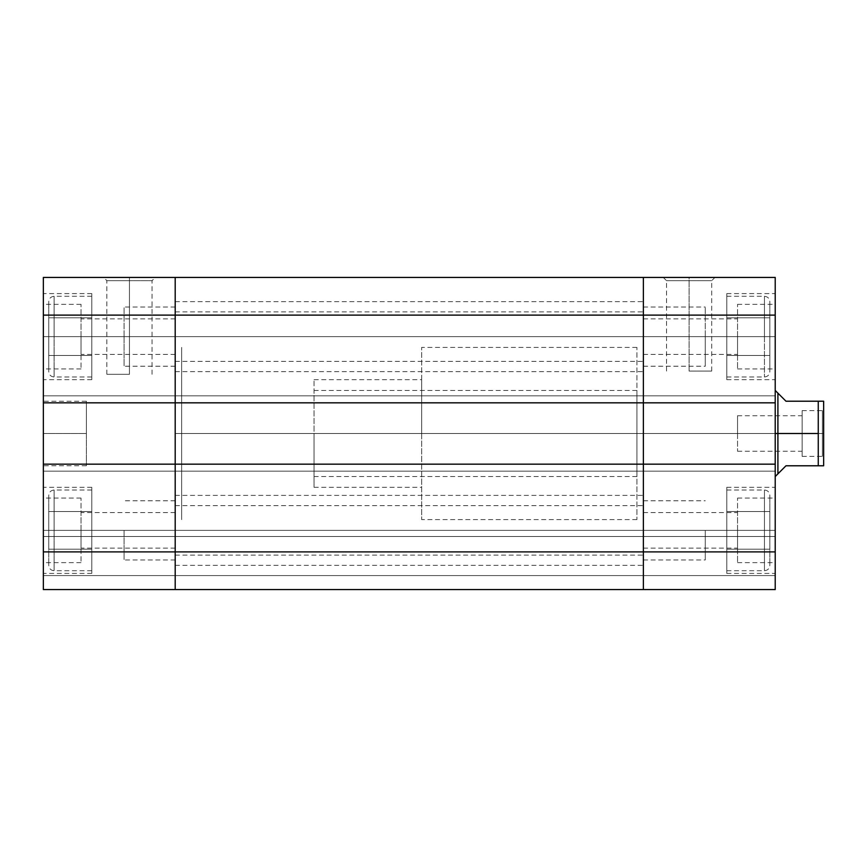 <?xml version="1.0" encoding="UTF-8"?>
<svg xmlns="http://www.w3.org/2000/svg" width="867" height="867" viewBox="0 0 867 867"><rect width="100%" height="100%" fill="white"/><g stroke="black" fill="none" stroke-linecap="round" stroke-linejoin="round"><path stroke-width="0.65" stroke-dasharray="4.33 3.25" d="M54.112 336.634L54.112 296.276L54.112 336.634L91.783 336.634L54.112 336.634L54.112 296.276L54.112 336.634L91.783 336.634L91.783 296.276L91.783 379.681L91.783 336.634L43.35 336.634L81.021 336.634L81.021 368.919L81.021 336.634L43.35 336.634L43.35 368.919L43.35 336.634L91.783 336.634L91.783 293.588L91.783 379.681L91.783 296.276L91.783 336.634L43.35 336.634L43.35 293.588L43.35 336.634L91.783 336.634L91.783 293.588L91.783 376.993L91.783 336.634L54.112 336.634L54.112 376.993L54.112 336.634M48.736 336.634L48.736 301.651L48.736 371.618L48.736 317.799L48.736 336.634L91.783 336.634L91.783 355.47L48.736 355.47L91.783 355.47L48.736 355.47L48.736 317.799L91.783 317.799L91.783 336.634L48.736 336.634L91.783 336.634L91.783 317.799L48.736 317.799L91.783 317.799L48.736 317.799L48.736 355.47L91.783 355.47L91.783 336.634L48.736 336.634L48.736 371.618L48.736 336.634M54.112 530.366L54.112 490.007L54.112 530.366L91.783 530.366L54.112 530.366L54.112 490.007L54.112 530.366L91.783 530.366L91.783 490.007L91.783 573.412L91.783 530.366L43.35 530.366L81.021 530.366L81.021 562.65L81.021 530.366L43.35 530.366L43.35 562.65L43.35 530.366L91.783 530.366L91.783 487.319L91.783 573.412L91.783 490.007L91.783 530.366L43.35 530.366L43.35 573.412L43.35 487.319L43.35 530.366L91.783 530.366L91.783 487.319L91.783 570.724L91.783 530.366L54.112 530.366L54.112 570.724L54.112 530.366M48.736 530.366L48.736 495.382L48.736 565.349L48.736 511.53L48.736 530.366L91.783 530.366L91.783 549.201L48.736 549.201L48.736 511.53L91.783 511.53L91.783 530.366L48.736 530.366L91.783 530.366L91.783 511.53L48.736 511.53L91.783 511.53L48.736 511.53L48.736 549.201L91.783 549.201L91.783 530.366L48.736 530.366L48.736 565.349L48.736 530.366M129.454 280.67L106.847 280.67L129.454 280.67L129.454 374.306L106.847 374.306L129.454 374.306L129.454 280.67L106.847 280.67L129.454 280.67L129.454 374.306L129.454 280.67L152.05 280.67L129.454 280.67L129.454 277.44L103.617 277.44L155.28 277.44L103.617 277.44L129.454 277.44L129.454 280.67L152.05 280.67L129.454 280.67M175.199 433.5L181.647 433.5L175.199 433.5L175.199 347.396L175.199 519.604L175.199 347.396L175.199 519.604L175.199 433.5L181.647 433.5L181.647 347.396L181.647 433.5L175.199 433.5L175.199 519.604L175.199 433.5L643.379 433.5L175.199 433.5L175.199 347.396L175.199 519.604L175.199 433.5L643.379 433.5L643.379 519.604L643.379 347.396L643.379 433.5L175.199 433.5L175.199 347.396L175.199 433.5M86.397 433.5L86.397 465.785L86.397 433.5L43.35 433.5L86.397 433.5L86.397 465.785L86.397 401.215L86.397 433.5L43.35 433.5L43.35 465.785L43.35 433.5L86.397 433.5L86.397 401.215L86.397 433.5M175.199 336.634L175.199 366.232L175.199 336.634L124.068 336.634L175.199 336.634L175.199 354.397L175.199 336.634L81.021 336.634L175.199 336.634L81.021 336.634L81.021 354.397L81.021 336.634L175.199 336.634L175.199 318.872L175.199 336.634L124.068 336.634L124.068 366.232L124.068 336.634L175.199 336.634L175.199 307.037L175.199 371.618L175.199 336.634L643.379 336.634L175.199 336.634L175.199 361.387L175.199 336.634L643.379 336.634L643.379 371.618L643.379 336.634L175.199 336.634L175.199 301.651L175.199 371.618L175.199 311.882L175.199 361.387L175.199 336.634L643.379 336.634L643.379 371.618L643.379 301.651L643.379 361.387L643.379 311.882L643.379 336.634L175.199 336.634L175.199 311.882L175.199 336.634L643.379 336.634L643.379 311.882L643.379 336.634L175.199 336.634L175.199 301.651L175.199 336.634M175.199 530.366L175.199 559.963L175.199 530.366L124.068 530.366L175.199 530.366L175.199 548.128L175.199 530.366L81.021 530.366L175.199 530.366L81.021 530.366L81.021 548.128L81.021 530.366L175.199 530.366L175.199 512.603L175.199 530.366L124.068 530.366L124.068 559.963L124.068 530.366L175.199 530.366L175.199 500.768L175.199 565.349L175.199 530.366L643.379 530.366L175.199 530.366L175.199 555.118L175.199 530.366L643.379 530.366L643.379 565.349L643.379 530.366L175.199 530.366L175.199 495.382L175.199 565.349L175.199 505.613L175.199 555.118L175.199 530.366L643.379 530.366L643.379 565.349L643.379 495.382L643.379 555.118L643.379 505.613L643.379 530.366L175.199 530.366L175.199 505.613L175.199 530.366L643.379 530.366L643.379 505.613L643.379 530.366L175.199 530.366L175.199 495.382L175.199 530.366M175.199 589.56L43.35 589.56L175.199 589.56L175.199 536.5L175.199 589.56L43.35 589.56L43.35 395.829L43.35 402.83L175.199 402.83L175.199 315.111L43.35 315.111L43.35 402.83L43.35 277.44L175.199 277.44L175.199 589.56L43.35 589.56L43.35 536.5L43.35 589.56L175.199 589.56L175.199 575.569L175.199 589.56L643.379 589.56L175.199 589.56L175.199 464.17L43.35 464.17L43.35 551.889L175.199 551.889L175.199 589.56L643.379 589.56L175.199 589.56L175.199 575.569L43.35 575.569L175.199 575.569L43.35 575.569L175.199 575.569L175.199 536.5L175.199 575.569L43.35 575.569L43.35 536.5L175.199 536.5L43.35 536.5L175.199 536.5L43.35 536.5L43.35 575.569L175.199 575.569L43.35 575.569L175.199 575.569L175.199 589.56L643.379 589.56L643.379 536.5L643.379 589.56L643.379 575.569L175.199 575.569L175.199 536.5L175.199 589.56L175.199 575.569L643.379 575.569L175.199 575.569L643.379 575.569L643.379 536.5L175.199 536.5L175.199 575.569L175.199 536.5L643.379 536.5L175.199 536.5L643.379 536.5L643.379 575.569L175.199 575.569L643.379 575.569L175.199 575.569L643.379 575.569L643.379 589.56L43.35 589.56L43.35 551.889L175.199 551.889L175.199 395.829L175.199 402.83L43.35 402.83L43.35 395.829L43.35 402.83L175.199 402.83L43.35 402.83L43.35 395.829L175.199 395.829L43.35 395.829L175.199 395.829L43.35 395.829L43.35 471.171L175.199 471.171L43.35 471.171L175.199 471.171L43.35 471.171L43.35 464.17L175.199 464.17L43.35 464.17L175.199 464.17L43.35 464.17L175.199 464.17L175.199 471.171L175.199 464.17L643.379 464.17L643.379 551.889L175.199 551.889L643.379 551.889L643.379 589.56L775.217 589.56L775.217 536.5L775.217 589.56L643.379 589.56L643.379 536.5L643.379 589.56L775.217 589.56L643.379 589.56L643.379 464.17L643.379 551.889L643.379 464.17L643.379 471.171L643.379 464.17L175.199 464.17L175.199 471.171L43.35 471.171L175.199 471.171L43.35 471.171L175.199 471.171L175.199 464.17L175.199 589.56M81.021 530.366L81.021 498.081L81.021 562.65L81.021 512.603L81.021 530.366L43.35 530.366L43.35 487.319L43.35 530.366L81.021 530.366L81.021 498.081L81.021 530.366M81.021 336.634L81.021 304.35L81.021 368.919L81.021 318.872L81.021 336.634L43.35 336.634L43.35 293.588L43.35 336.634L81.021 336.634L81.021 304.35L81.021 336.634M124.068 530.366L124.068 559.963L124.068 530.366M124.068 336.634L124.068 307.037L124.068 336.634M43.35 433.5L43.35 401.215L43.35 433.5M779.975 395.211L777.905 393.141L777.905 433.5L775.217 433.5L775.217 390.453L775.217 476.547L775.217 433.5L314.038 433.5L314.038 390.453L314.038 433.5L421.665 433.5L181.647 433.5L181.647 347.396L181.647 519.604L181.647 347.396L181.647 433.5L421.665 433.5L181.647 433.5L181.647 519.604L181.647 347.396L181.647 519.604L181.647 433.5L421.665 433.5L421.665 519.604L421.665 433.5L314.038 433.5L314.038 379.681L314.038 433.5L421.665 433.5L421.665 379.681L421.665 433.5L314.038 433.5L775.217 433.5L636.92 433.5L643.379 433.5L643.379 347.396L643.379 433.5L636.92 433.5L636.92 347.396L636.92 476.547L636.92 433.5L775.217 433.5L775.217 476.547L775.217 433.5L636.92 433.5L775.217 433.5L775.217 390.453L775.217 476.547L775.217 390.453L775.217 433.5L314.038 433.5L314.038 476.547L314.038 433.5L775.217 433.5L775.217 476.547L775.217 433.5L777.905 433.5L777.905 473.859L777.905 393.141L785.979 401.215L823.65 401.215L823.65 433.5L818.264 433.5L818.264 401.215L818.264 465.785L785.979 465.785L779.975 471.789M43.35 336.634L43.35 304.35L43.35 336.634M43.35 530.366L43.35 498.081L43.35 530.366M43.35 277.44L175.199 277.44L175.199 315.111L43.35 315.111L43.35 277.44M129.454 374.306L106.847 374.306L129.454 374.306M129.454 277.44L155.28 277.44L129.454 277.44M43.35 464.17L43.35 471.171L43.35 464.17M43.35 402.83L43.35 395.829L175.199 395.829L175.199 402.83L175.199 395.829L43.35 395.829L175.199 395.829L43.35 395.829L43.35 402.83L175.199 402.83L43.35 402.83M43.35 589.56L43.35 575.569L43.35 589.56M91.783 549.201L48.736 549.201L91.783 549.201L91.783 511.53L91.783 549.201M91.783 355.47L91.783 317.799L91.783 355.47M175.199 277.44L643.379 277.44L643.379 315.111L175.199 315.111L175.199 277.44L175.199 315.111L643.379 315.111L643.379 402.83L175.199 402.83L175.199 315.111L175.199 471.171L175.199 464.17L175.199 471.171L175.199 464.17L643.379 464.17L175.199 464.17L643.379 464.17L643.379 471.171L175.199 471.171L643.379 471.171L175.199 471.171L643.379 471.171L643.379 464.17L775.217 464.17L775.217 551.889L643.379 551.889L775.217 551.889L775.217 589.56L775.217 575.569L643.379 575.569L643.379 589.56L775.217 589.56L643.379 589.56L643.379 575.569L775.217 575.569L643.379 575.569L775.217 575.569L775.217 536.5L643.379 536.5L643.379 575.569L643.379 536.5L775.217 536.5L643.379 536.5L775.217 536.5L775.217 575.569L643.379 575.569L775.217 575.569L643.379 575.569L775.217 575.569L775.217 589.56L775.217 464.17L775.217 471.171L775.217 464.17L775.217 471.171L775.217 464.17L643.379 464.17L643.379 471.171L175.199 471.171L175.199 464.17L643.379 464.17L643.379 471.171L175.199 471.171L643.379 471.171L643.379 395.829L643.379 471.171L643.379 395.829L175.199 395.829L175.199 402.83L643.379 402.83L643.379 395.829L175.199 395.829L643.379 395.829L643.379 402.83L175.199 402.83L175.199 395.829L643.379 395.829L175.199 395.829L175.199 471.171L643.379 471.171L643.379 464.17L643.379 471.171L643.379 464.17L775.217 464.17L643.379 464.17L775.217 464.17L775.217 471.171L643.379 471.171L775.217 471.171L643.379 471.171L775.217 471.171L775.217 464.17L643.379 464.17L643.379 471.171L775.217 471.171L643.379 471.171L775.217 471.171L643.379 471.171L643.379 395.829L175.199 395.829L643.379 395.829L643.379 402.83L643.379 395.829L643.379 402.83L175.199 402.83L175.199 395.829L643.379 395.829L643.379 402.83L175.199 402.83L643.379 402.83L643.379 307.763L643.379 315.111L775.217 315.111L775.217 471.171L775.217 395.829L643.379 395.829L775.217 395.829L643.379 395.829L775.217 395.829L775.217 402.83L643.379 402.83L775.217 402.83L643.379 402.83L643.379 395.829L775.217 395.829L643.379 395.829L775.217 395.829L643.379 395.829L643.379 402.83L775.217 402.83L775.217 395.829L775.217 402.83L643.379 402.83L775.217 402.83L775.217 315.111L643.379 315.111L643.379 277.44L175.199 277.44M643.379 277.44L643.379 307.763L643.379 277.44L775.217 277.44L775.217 315.111L775.217 277.44L643.379 277.44M643.379 336.634L643.379 301.651L643.379 366.232L643.379 336.634L705.261 336.634L643.379 336.634L643.379 354.397L643.379 336.634L737.546 336.634L737.546 368.919L737.546 336.634L775.217 336.634L643.379 336.634L737.546 336.634L737.546 354.397L737.546 336.634L643.379 336.634L643.379 318.872L643.379 336.634L705.261 336.634L705.261 366.232L705.261 336.634L643.379 336.634L643.379 307.037L643.379 336.634M643.379 530.366L643.379 495.382L643.379 559.963L643.379 530.366L705.261 530.366L643.379 530.366L643.379 548.128L643.379 530.366L737.546 530.366L737.546 562.65L737.546 530.366L775.217 530.366L643.379 530.366L737.546 530.366L737.546 548.128L737.546 530.366L643.379 530.366L643.379 512.603L643.379 530.366L705.261 530.366L705.261 559.963L705.261 530.366L643.379 530.366L643.379 500.768L643.379 559.963L643.379 530.366M764.456 336.634L764.456 296.276L764.456 336.634L726.784 336.634L764.456 336.634L764.456 296.276L764.456 336.634L726.784 336.634L726.784 296.276L726.784 379.681L726.784 336.634L775.217 336.634L775.217 368.919L775.217 336.634L726.784 336.634L726.784 293.588L726.784 379.681L726.784 296.276L726.784 336.634L775.217 336.634L775.217 293.588L775.217 336.634L726.784 336.634L726.784 293.588L726.784 376.993L726.784 336.634L764.456 336.634L764.456 376.993L764.456 336.634M769.831 336.634L769.831 301.651L769.831 371.618L769.831 317.799L769.831 336.634L769.831 317.799L726.784 317.799L726.784 336.634L769.831 336.634L726.784 336.634L726.784 317.799L769.831 317.799L726.784 317.799L769.831 317.799L769.831 355.47L726.784 355.47L726.784 336.634L769.831 336.634L726.784 336.634L726.784 355.47L769.831 355.47L726.784 355.47L769.831 355.47L769.831 336.634L769.831 371.618L769.831 336.634M764.456 530.366L764.456 490.007L764.456 530.366L726.784 530.366L764.456 530.366L764.456 490.007L764.456 530.366L726.784 530.366L726.784 490.007L726.784 573.412L726.784 530.366L775.217 530.366L775.217 562.65L775.217 530.366L726.784 530.366L726.784 487.319L726.784 573.412L726.784 490.007L726.784 530.366L775.217 530.366L775.217 573.412L775.217 487.319L775.217 530.366L726.784 530.366L726.784 487.319L726.784 570.724L726.784 530.366L764.456 530.366L764.456 570.724L764.456 530.366M769.831 530.366L769.831 495.382L769.831 565.349L769.831 511.53L769.831 530.366L726.784 530.366L726.784 549.201L769.831 549.201L769.831 511.53L726.784 511.53L726.784 530.366L769.831 530.366L726.784 530.366L726.784 511.53L769.831 511.53L726.784 511.53L769.831 511.53L769.831 549.201L726.784 549.201L726.784 530.366L769.831 530.366L769.831 565.349L769.831 530.366M689.113 280.67L711.72 280.67L689.113 280.67L689.113 371.076L711.72 371.076L689.113 371.076L689.113 280.67L711.72 280.67L689.113 280.67L689.113 371.076L689.113 280.67L666.517 280.67L689.113 280.67L689.113 277.44L714.95 277.44L663.288 277.44L714.95 277.44L689.113 277.44L689.113 280.67L666.517 280.67L689.113 280.67M643.379 433.5L643.379 347.396L643.379 519.604L643.379 347.396L643.379 519.604L643.379 433.5L636.92 433.5L636.92 390.453L636.92 433.5L643.379 433.5M737.546 530.366L737.546 498.081L737.546 562.65L737.546 512.603L737.546 530.366L775.217 530.366L775.217 487.319L775.217 530.366L737.546 530.366L737.546 498.081L737.546 530.366M737.546 336.634L737.546 304.35L737.546 368.919L737.546 318.872L737.546 336.634L775.217 336.634L775.217 293.588L775.217 336.634L737.546 336.634L737.546 304.35L737.546 336.634M705.261 530.366L705.261 559.963L705.261 530.366M705.261 336.634L705.261 307.037L705.261 336.634M636.92 433.5L636.92 519.604L636.92 433.5M775.217 336.634L775.217 304.35L775.217 336.634M775.217 530.366L775.217 498.081L775.217 530.366M689.113 371.076L711.72 371.076L689.113 371.076M689.113 277.44L663.288 277.44L689.113 277.44M726.784 549.201L769.831 549.201L726.784 549.201L726.784 511.53L726.784 549.201M726.784 336.634L726.784 355.47L726.784 336.634M822.404 433.5L822.404 410.633L822.404 433.5L823.65 433.5L802.127 433.5L802.127 410.633L802.127 433.5L822.404 433.5L822.404 410.633L822.404 433.5L737.546 433.5L737.546 415.737L737.546 433.5L802.127 433.5L802.127 415.737L802.127 433.5L737.546 433.5L737.546 415.737L737.546 451.263L737.546 433.5L802.127 433.5L802.127 451.263L802.127 410.633L802.127 456.367L802.127 415.737L802.127 451.263L802.127 433.5L822.404 433.5L822.404 456.367L822.404 433.5L823.65 433.5L823.65 408.476L823.65 465.785L823.65 408.476L823.65 433.5L822.404 433.5L822.404 456.367L822.404 433.5M823.466 401.215L823.65 458.524L823.65 433.5L818.264 433.5L818.264 465.785L785.979 465.785M819.532 465.785L818.264 465.785L819.532 465.785M737.546 433.5L737.546 451.263L737.546 433.5M802.127 433.5L802.127 456.367L802.127 433.5M785.979 401.215L818.264 401.215M775.217 433.5L775.217 390.453L775.217 433.5M314.038 433.5L314.038 487.319L314.038 433.5M421.665 433.5L421.665 347.396L421.665 433.5M91.783 296.276L54.112 296.276C50.86 296.612 49.061 298.4 48.736 301.651M91.783 490.007L54.112 490.007C50.86 490.332 49.061 492.131 48.736 495.382M106.847 374.306L106.847 280.67L103.617 277.44M81.021 562.65L43.35 562.65M81.021 368.919L43.35 368.919M91.783 573.412L43.35 573.412M91.783 379.681L43.35 379.681M636.92 347.396L421.665 347.396M86.397 465.785L43.35 465.785M175.199 366.232L124.068 366.232M175.199 559.963L124.068 559.963M175.199 354.397L81.021 354.397M175.199 548.128L81.021 548.128M175.199 512.603L81.021 512.603M175.199 318.872L81.021 318.872M175.199 500.768L124.068 500.768M175.199 307.037L124.068 307.037M86.397 401.215L43.35 401.215M636.92 519.604L421.665 519.604M91.783 293.588L43.35 293.588M91.783 487.319L43.35 487.319M81.021 304.35L43.35 304.35M81.021 498.081L43.35 498.081M152.05 374.306L152.05 280.67L155.28 277.44M91.783 570.724L54.112 570.724C50.86 570.388 49.061 568.6 48.736 565.349M91.783 376.993L54.112 376.993C50.86 376.668 49.061 374.869 48.736 371.618M175.199 565.349L643.379 565.349M175.199 555.118L643.379 555.118M175.199 371.618L643.379 371.618M175.199 361.387L643.379 361.387M175.199 311.882L643.379 311.882M175.199 301.651L643.379 301.651M175.199 505.613L643.379 505.613M175.199 495.382L643.379 495.382M726.784 296.276L764.456 296.276C767.707 296.612 769.506 298.4 769.831 301.651M726.784 490.007L764.456 490.007C767.707 490.332 769.506 492.131 769.831 495.382M711.72 371.076L711.72 280.67L714.95 277.44M737.546 562.65L775.217 562.65M737.546 368.919L775.217 368.919M726.784 573.412L775.217 573.412M726.784 379.681L775.217 379.681M636.92 476.547L314.038 476.547M643.379 366.232L705.261 366.232M643.379 559.963L705.261 559.963M643.379 354.397L737.546 354.397M643.379 548.128L737.546 548.128M643.379 512.603L737.546 512.603M643.379 318.872L737.546 318.872M643.379 500.768L705.261 500.768M643.379 307.037L705.261 307.037M636.92 390.453L314.038 390.453M726.784 293.588L775.217 293.588M726.784 487.319L775.217 487.319M737.546 304.35L775.217 304.35M737.546 498.081L775.217 498.081M666.517 371.076L666.517 280.67L663.288 277.44M726.784 376.993L764.456 376.993C767.707 376.668 769.506 374.869 769.831 371.618M726.784 570.724L764.456 570.724C767.707 570.388 769.506 568.6 769.831 565.349M314.038 379.681L421.665 379.681M802.127 410.633L822.404 410.633L823.65 408.476M737.546 415.737L802.127 415.737M737.546 451.263L802.127 451.263M802.127 456.367L822.404 456.367L823.65 458.524M314.038 487.319L421.665 487.319"/><path stroke-width="1.3" d="M175.199 464.17L43.35 464.17L43.35 551.889L175.199 551.889L175.199 277.44L43.35 277.44L43.35 589.56L175.199 589.56L175.199 464.17L43.35 464.17L43.35 402.83L175.199 402.83L175.199 315.111L43.35 315.111L43.35 402.83L175.199 402.83L175.199 551.889L43.35 551.889L43.35 589.56L175.199 589.56L175.199 551.889L175.199 589.56L643.379 589.56L175.199 589.56L175.199 551.889L643.379 551.889L175.199 551.889L175.199 402.83L643.379 402.83L643.379 315.111L175.199 315.111L175.199 277.44L43.35 277.44L43.35 315.111L175.199 315.111L175.199 402.83L175.199 315.111L643.379 315.111L643.379 277.44L175.199 277.44L175.199 315.111L175.199 277.44L643.379 277.44L643.379 315.111L643.379 278.166L643.379 315.111L775.217 315.111L775.217 402.83L643.379 402.83L643.379 315.111L643.379 464.17L175.199 464.17L175.199 402.83L643.379 402.83L643.379 315.111L775.217 315.111L775.217 277.44L643.379 277.44L775.217 277.44L775.217 464.17L775.217 402.83L643.379 402.83L643.379 464.17L643.379 402.83L643.379 464.17L175.199 464.17M643.379 589.56L643.379 464.17L643.379 551.889L643.379 464.17L775.217 464.17L775.217 551.889L775.217 464.17L643.379 464.17L643.379 589.56L643.379 559.237L643.379 589.56L775.217 589.56L643.379 589.56M775.217 589.56L775.217 551.889L643.379 551.889L775.217 551.889L775.217 589.56M785.979 401.215L779.975 395.211L785.979 401.215L820.626 401.215L785.979 401.215L777.905 393.141L777.905 473.859L777.905 433.5L818.264 433.5L818.264 401.215L823.466 401.215M779.975 471.789L785.979 465.785L777.905 473.859L785.979 465.785L818.264 465.785L818.264 433.5L775.217 433.5L777.905 433.5L777.905 393.141L779.975 395.211M823.65 465.785L823.65 401.215L823.65 465.785M818.264 401.215L818.264 465.785L823.466 465.785L785.979 465.785M777.905 473.859L775.217 476.547M775.217 390.453L777.905 393.141"/></g></svg>
